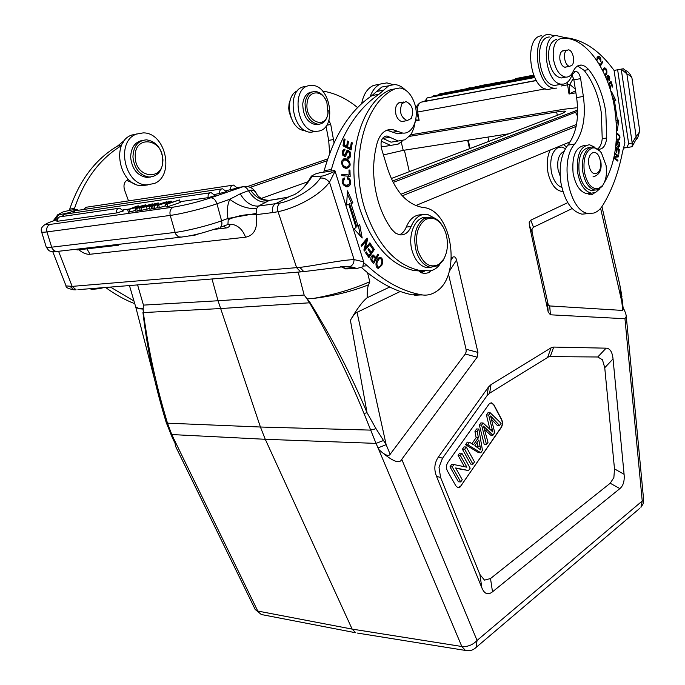 <?xml version="1.0" encoding="UTF-8"?>
<svg xmlns="http://www.w3.org/2000/svg" width="685" height="685" viewBox="0 0 685 685"><rect width="100%" height="100%" fill="white"/><g stroke="black" fill="none" stroke-linecap="round" stroke-linejoin="round"><path stroke-width="1.03" d="M487.951 137.069L488.876 141.384M468.24 140.16L470.081 148.534M469.525 148.748L467.667 140.254M142.925 312.274C146.65 344.529 153.02 376.485 162.02 408.14L135.887 307.591L139.603 308.807L143.028 309.055L143.353 312.574L143.182 308.293L139.603 308.807L135.69 306.871L129.456 285.551M143.182 308.293L143.456 305.116L218.044 300.758L212.007 278.966M451.441 257.783L452.948 257.072C454.669 256.301 455.867 257.295 456.535 260.043L477.933 352.415L477.171 357.193L401.761 459.327C399.569 464.473 391.871 461.168 378.677 449.42L461.836 646.503L352.133 629.095L265.275 439.29L260.42 427.02L218.044 300.758L304.149 295.038L307.094 298.9L313.687 298.386C333.715 295.963 351.987 291.433 368.521 284.789L369.78 281.723C353.306 289.053 334.605 294.601 313.687 298.386L307.094 298.9M389.739 287.032L367.186 297.727C367.091 291.596 367.537 287.28 368.521 284.789M420.718 272.347L422.928 271.303M567.754 202.64L530.755 220.185L529.214 222.368L529.351 225.211L548.206 312.035L550.423 314.8L624.96 318.731L626.278 316.41C626.218 314.689 625.14 311.658 623.042 307.334M436.525 476.34L481.863 587.85C484.466 594.032 488.02 595.351 492.506 591.814L619.874 488.61C623.281 485.751 624.686 480.981 624.086 474.294L613.041 358.949C612.33 351.944 610.027 348.357 606.122 348.168L553.711 347.072L551.065 347.834L491.008 384.61L488.396 387.128L438.486 456.912C434.401 462.777 433.751 469.259 436.525 476.34L440.583 477.471L479.902 574.484L484.509 580.126L490.511 578.542L610.215 483.242L613.88 477.522L614.496 468.908L604.744 367.725L602.457 359.779L597.757 356.988L548.976 356.62L489.629 393.181L487.026 395.716L442.51 458.239L439.008 467.401L440.583 477.471M157.533 391.101L155.204 382.05M306.709 298.463L309.783 303.155C330.752 339.349 348.845 376.142 364.035 413.543L376.031 443.392L265.275 439.29L171.798 434.555L167.474 423.167L260.42 427.02L370.525 430.111L376.014 428.682L367.023 412.661L364.035 413.543M448.444 273.931L466.04 349.23L466.168 351.85L465.261 354.025L389.868 454.669C388.147 456.535 384.422 454.789 378.677 449.42L378.017 447.904L386.143 444.659L376.014 428.682M367.186 297.727C362.493 301.417 356.894 308.935 350.403 320.289C353.109 315.622 355.309 312.968 357.022 312.326L400.263 291.476M350.403 320.289L367.023 412.661C351.414 375.337 332.465 338.707 310.168 302.761L220.433 308.558L143.353 312.574C147.737 344.992 154.39 377.127 163.338 408.979L162.02 408.14L162.619 410.426M307.488 299.268L310.168 302.761M467.213 650.716L357.527 633.086M461.836 646.503C467.718 646.957 472.787 644.936 477.051 640.449L476.058 647.462C473.027 650.279 469.49 651.272 465.449 650.442L461.844 646.503M601.944 206.605L619.822 284.892L622.793 310.399L623.23 309.277L622.442 300.989L621.697 301.272L600.608 208.326M572.18 208.548L533.478 227.214L532.039 229.03L532.091 232.215L548.334 305.193L549.695 305.947L622.571 310.425M255.111 609.299L261.293 614.513L355.661 632.752M175.874 446.954L255.205 609.479L261.327 614.522L262.98 614.839M257.748 611.046L352.133 629.095L355.815 632.812M170.548 433.922L171.798 434.555L173.63 438.443L172.432 437.92L174.495 442.15M175.702 446.594L174.264 439.779L257.757 611.046M488.97 404.201L447.776 462.512C446.183 465.235 446.046 468.026 447.356 470.886L455.859 485.862L457.785 487.574L459.96 487.172L501.309 427.449C502.739 424.923 502.858 422.285 501.668 419.52L493.859 404.732L491.77 402.857L490.006 403.182L488.97 404.201M491.179 402.797L493.628 404.732L501.446 419.511C502.636 422.277 502.507 424.923 501.086 427.449L460.834 486.016L458.179 487.651M466.254 446.988L463.993 446.894L462.401 449.163L470.672 464.079L472.933 464.199L464.67 449.257L466.254 446.988L474.499 461.921L472.933 464.199M469.593 442.245L467.324 442.15L465.526 444.711L478.55 452.665L480.81 452.768L467.795 444.805L469.593 442.245L473.463 444.805L478.387 437.749L477.214 431.37L478.858 429.024L482.471 450.353L480.81 452.768M478.858 429.024L476.597 428.956L474.953 431.302L476.126 437.664L471.871 443.752M453.932 464.567L451.655 464.439L449.985 466.819L458.436 481.786L460.714 481.932L452.263 466.947L453.932 464.567L466.896 467.204L460.337 455.431L461.87 453.247L470.175 468.189L468.557 470.544L455.645 467.958L462.247 479.705L460.714 481.932M455.85 468.326L468.557 470.544M461.87 453.247L459.601 453.136L458.068 455.319L464.413 466.699M484.509 429.581L490.657 435.138L492.909 435.215L483.499 426.104L488.011 442.322L486.47 444.548L481.615 425.102L483.096 422.987L492.9 432.055L488.679 415.024L490.229 412.815L501.103 423.313L499.579 425.522L490.597 415.966L494.724 432.577L492.909 435.215M491.539 419.408L497.336 425.462L499.579 425.522M490.229 412.815L487.977 412.772L486.427 414.973L489.938 429.298M483.096 422.987L480.844 422.919L479.354 425.034L484.218 444.454L486.47 444.548M462.401 449.163L464.67 449.257M465.526 444.711L467.795 444.805M474.833 445.721L480.827 449.951L478.815 439.993L474.833 445.721M476.126 437.664L478.387 437.749M474.953 431.302L477.214 431.37M477.025 442.57L478.019 447.87M449.985 466.819L452.263 466.947M458.068 455.319L460.337 455.431M479.354 425.034L481.615 425.102M486.427 414.973L488.679 415.024M562.924 191.535C556.554 191.106 551.767 185.652 548.582 175.163L548.103 173.159C546.407 164.229 547.118 156.523 550.252 150.032M563.455 144.586L566.512 146.924M297.564 90.788C284.266 95.566 288.248 126.605 302.573 130.253L305.758 130.826M329.665 153.406L328.689 140.374L326.017 126.074M334.057 142.814L330.744 124.49L328.886 120.363M322.532 91.028C334.999 93.049 346.678 98.563 357.57 107.588M624.908 142.891L622.579 151.668C618.538 172.483 611.928 190.387 602.749 205.389C600.265 209.345 597.329 211.896 593.912 213.044L588.783 213.489C569.672 212.804 558.84 161.061 574.629 144.133C583.123 132.633 586.035 116.741 583.372 96.439L580.623 78.612C579.758 74.22 578.072 71.762 575.571 71.249L572.146 74.494C570.331 80.025 567.505 83.21 563.678 84.058L561.794 84.161C545.363 84.418 539.669 36.356 556.109 35.543L565.014 37.624C582.892 39.387 599.041 50.039 613.452 69.587L614.077 70.435L624.908 142.891L614.077 70.435L617.639 69.776L628.659 143.722L626.946 147.284L623.427 147.857M549.319 36.99C532.827 37.829 538.53 85.676 555.004 85.394L558.703 84.726M572.043 74.819L573.884 79.854L576.633 97.604C579.304 117.82 576.376 133.652 567.856 145.109C561.135 154.159 558.814 166.712 560.912 182.758C564.577 201.15 571.615 211.622 582.036 214.174L588.783 213.489M599.358 64.493L599.161 63.294L598.844 63.645M596.858 60.545L598.904 57.223L600.736 61.581C601.19 58.704 600.539 56.898 598.784 56.161L596.335 59.775M614.642 153.885L617.442 156L614.154 156.428L617.442 156M613.803 158.124L617.819 161.138L617.947 160.307L614.111 157.422L618.478 156.848L618.615 155.957L614.788 153.055M616.449 126.871L617.331 130.45L618.795 120.115L617.399 120.14L614.513 101.046L615.824 100.464L611.414 91.379L611.577 94.136M600.343 66.188L602.774 62.087L602.346 61.239L599.88 65.383M587.499 193.59L590.239 194.865L591.951 194.72L594.529 192.87M615.532 147.977L616.56 148.602L616.166 152.361L616.748 152.712L617.142 148.953L618.658 149.878L618.247 153.877L618.829 154.228L619.334 149.339L615.644 147.087M616.149 141.778L616.757 142.06C616.397 145.357 616.962 147.095 618.444 147.266L619.514 146.179L619.779 142.54L616.217 140.862M608.674 84.7L609.042 84.375L610.361 88.451L610.857 88.022L609.547 83.947L610.857 82.816L612.253 87.158L612.758 86.721L611.046 81.404L608.331 83.741M605.283 76.078L606.773 73.595C607.184 70.469 606.508 68.551 604.735 67.841L602.44 70.067L604.941 68.92C606.824 70.623 606.799 72.696 604.872 75.136M616.294 139.612L618.692 140.185C620.73 137.805 620.293 135.544 617.356 133.404L616.517 133.31M607.86 82.448L608.109 76.172L609.248 80.736C610.224 78.458 609.83 76.592 608.066 75.153L606.893 76.763L607.449 81.369M597.859 56.53L598.681 57.249M598.904 57.223L597.046 57.643M617.159 156.043L618.615 155.957M617.279 156.137L617.142 157.028M616.894 160.444L617.947 160.307M615.824 100.464L613.28 101.217M611.902 95.352L614.488 100.686M613.289 101.243L614.513 101.046M617.399 120.14L616.072 120.346L617.459 120.32L616.5 127.093M618.795 120.115L617.459 120.32M601.721 62.292L602.774 62.087M618.058 149.51L619.334 149.339M616.56 148.636L617.091 148.962M616.517 149.039L617.142 148.953M616.166 141.658L618.452 142.728L619.779 142.54M618.195 146.29L619.514 146.179M618.187 146.367L617.913 147.095M617.348 142.343L619.137 143.174L618.94 145.785L618.324 146.273L617.348 142.343L616.731 142.429M612.15 86.832L612.758 86.721M609.941 82.363L610.129 82.945M608.426 83.998L610.857 82.816M608.468 84.135L609.547 83.947M610.249 88.125L610.857 88.022M608.588 84.46L609.042 84.375M603.768 68.175L604.649 68.902M604.427 68.971L602.714 69.45M602.877 70.94L603.425 69.896M616.509 133.798L618.949 135.596C619.797 137.779 619.428 139.021 617.836 139.312L616.354 138.653M618.392 139.269L617.622 140.245M616.303 139.475L617.219 139.398M616.5 134.286L617.331 134.363M607.253 75.624L607.741 76.24M490.828 84.161L495.957 82.705L497.353 82.44L495.486 83.27M536.244 80.436L426.07 101.097L425.094 101.2L427.02 97.938M425.042 100.918L420.479 102.425C417.268 104.891 415.761 107.185 415.949 109.309L415.932 109.437M416.146 111.501L416.223 113.171M415.701 119.789L419.117 120.312L416.42 112.237M575.314 89.101L569.817 84.435L569.029 94.008L575.58 90.805M575.888 92.809L569.029 94.008L567.6 84.837L569.817 84.435L573.508 78.099M635.543 140.365L632.058 146.727L623.359 148.123M617.639 69.776L621.226 69.125L626.869 73.869C630.149 75.598 631.853 77.037 631.972 78.193L639.653 130.356C639.79 131.683 638.608 133.695 636.117 136.401L632.204 143.062L621.226 69.125L623.324 68.757L625.003 70.041M632.255 146.256L632.204 143.062L628.659 143.722M626.946 147.284L627.426 147.558M474.448 87.278L476.614 86.396L473.095 87.534M467.418 88.622L469.542 87.928M471.349 87.868L469.602 87.731L466.074 88.879M478.353 86.533L480.45 85.659L476.931 86.807M481.872 85.394L481.975 85.848M497.515 82.885L502.662 81.421L504.151 81.138L502.251 81.977M500.846 82.054L498.774 82.645M494.159 83.519L492.13 83.912M504.151 81.138L504.254 81.601M497.353 82.44L497.447 82.894M482.12 85.822L483.25 85.128L493.431 83.416M493.38 83.193L487.617 84.769M486.204 85.043L483.584 85.539M571.915 65.332L569.749 66.265C565.271 66.385 562.428 54.124 566.17 50.758L568.293 49.851C572.78 49.731 575.623 61.924 571.915 65.332M556.871 88.1L554.73 88.219C536.381 88.528 530.053 35.192 548.437 34.319L554.816 35.834M541.698 35.766C523.271 36.665 529.608 89.761 548 89.435L552.127 88.69M307.051 103.512C307.899 89.838 322.592 89.298 326.891 102.45L327.987 113.102C325.837 130.467 304.902 121.271 307.051 103.512M328.226 110.525L327.961 113.796C326.591 120.5 323.346 123.994 318.217 124.293C309.62 122.401 305.236 115.414 305.056 103.324C306.118 95.883 309.372 91.927 314.809 91.456C319.664 91.764 323.508 94.975 326.334 101.08M312.077 91.953C306.871 92.655 303.763 96.602 302.761 103.786C302.941 115.859 307.325 122.838 315.913 124.721L318.636 124.293M309.791 85.556L311.315 85.437C330.744 84.281 337.474 128.746 318.345 131.143L316.085 131.323C296.733 132.231 290.431 87.106 309.791 85.556M304.893 86.601C285.534 88.168 291.827 133.121 311.187 132.205L315.545 131.417M577.592 66L584.185 70.401C592.867 81.447 598.579 95.6 601.336 112.854L602.226 138.67C601.73 143.559 600.24 146.967 597.774 148.893M585.058 145.408C575.717 146.684 571.727 155.949 573.097 173.194C575.46 185.19 580.032 192.014 586.822 193.667L590.342 193.264M556.811 39.285C550.355 41.177 547.726 48.19 548.908 60.34C551.065 70.88 555.158 76.771 561.178 77.996L564.115 77.448M598.014 149.09L598.818 149.236C603.151 149.167 605.788 145.434 606.713 138.019L605.823 112.135C603.074 94.83 597.363 80.633 588.706 69.545L585.161 66.325L581.411 65.058C577.977 64.947 575.229 67.079 573.174 71.454C571.358 75.359 568.884 77.251 565.733 77.148C559.722 75.915 555.638 70.007 553.48 59.424C552.298 47.248 554.936 40.218 561.375 38.326L565.031 38.232C587.636 38.891 609.573 72.113 614.907 110.131C618.829 139.526 615.25 163.775 604.179 182.861M599.88 188.709L595.548 192.468L591.352 193.153C584.579 191.492 580.007 184.65 577.643 172.62C576.282 155.315 580.263 146.033 589.579 144.766L595 147.318M564.115 50.699L563.687 50.647C560.681 51.127 559.422 54.141 559.91 59.689C560.835 64.227 562.59 66.762 565.176 67.284L566.803 66.83M290.277 99.882L289.061 103.812L288.727 108.239L289.138 111.903L291.271 118.128M606.071 165.427C607.15 173.776 606.011 180.455 602.654 185.447L598.407 188.666C591.617 189.437 586.908 183.708 584.279 171.464C583.046 158.8 585.675 151 592.174 148.054C595.505 147.344 598.604 148.987 601.473 152.978L606.071 165.427M603.665 183.863L602.132 186.44L597.663 189.831L594.948 190.053C588.929 188.572 584.87 182.475 582.772 171.747C581.479 158.415 584.245 150.203 591.095 147.112L593.381 146.95L600.094 151.231M590.23 147.395L589.742 147.463C581.445 148.585 577.909 156.839 579.116 172.209C581.214 182.912 585.281 189 591.309 190.473L594.434 190.113M415.744 205.56L570.254 141.778M409.322 136.392L556.631 111.972C562.385 111.038 565.442 110.876 565.801 111.484L562.59 113.325L391.229 178.545M327.087 160.769L250.265 187.347M383.429 154.921L403.217 150.366L508.801 133.798M308.036 181.688L261.25 198.419M387.701 86.002L381.793 87.029L371.921 95.609C349.949 110.473 334.04 135.484 324.193 170.633L323.774 172.166L330.966 171.087L331.386 169.546C341.224 134.217 357.116 109.103 379.053 94.188L388.917 85.591L394.817 84.555C398.524 84.897 402.026 86.687 405.315 89.941M415.17 122.024L413.8 128.241L411.873 132.736L410.401 135.048L405.015 139.774L398.19 141.007L386.999 135.972C381.939 136.709 380.106 140.93 381.519 148.636L387.719 169.075C395.322 191.415 406.762 204.156 422.037 207.315L423.535 207.512C452.477 210.124 461.896 276.783 435.814 291.793C431.447 294.636 426.798 295.655 421.857 294.858L419.631 294.447C401.778 290.894 384.345 281.338 367.323 265.763L363.735 262.732M351.14 149.955L352.27 142.822L351.311 142.334L350.386 148.208L347.612 146.804L348.459 141.504L347.509 141.016L346.661 146.325L344.153 145.057L345.06 139.38L344.093 138.884L342.988 145.836L351.14 149.955M370.414 243.689L369.883 242.79L365.208 248.552L367.682 239.048L367.117 238.08L361.132 245.418L361.663 246.326L366.364 240.555L363.889 250.068L364.454 251.035L370.414 243.689L369.044 243.817M352.921 202.871L347.475 190.867L346.593 205.072L348.819 204.293L356.046 227.42L354.068 228.918L362.185 238.003L359.702 224.629L357.998 225.93L351.003 203.539L352.921 202.871L351.003 203.539M419.391 271.269L423.818 273.683L428.801 272.673L431.07 270.609M374.335 249.494L370.97 244.571L370.328 245.521L373.102 249.571L371.244 252.32L368.744 248.664L368.102 249.614L370.611 253.262L368.932 255.745L366.244 251.84L365.593 252.799L368.89 257.577L374.335 249.494L373.077 249.614M344.572 179.17L344.178 177.852C340.984 181.08 341.575 184 345.942 186.611C350.54 188.306 353.049 179.701 347.56 177.595L347.406 178.948L349.076 179.975C350.634 183.16 349.581 184.907 345.908 185.215C342.791 183.923 342.337 181.91 344.564 179.17L342.294 179.907M350.163 176.422L349.949 170.077L348.973 169.974L349.136 174.983L341.755 174.255L341.798 175.608L350.163 176.422M378.548 254.897L377.914 254.101L375.911 257.628L373.325 255.043C371.142 255.856 370.397 257.62 371.099 260.326L373.608 263.614L378.548 254.897L377.401 255M376.039 263.083C375.774 266.045 376.519 267.826 378.274 268.434L381.81 265.335L382.607 262.697C382.924 259.795 382.179 258.005 380.372 257.329C378.334 257.423 376.887 259.341 376.039 263.083M345.625 156.206L347.338 152.378L348.365 151.59L349.718 153.243C349.949 155.623 349.341 156.839 347.894 156.882L347.578 158.098L349.119 158.107C350.711 157.19 351.122 155.195 350.343 152.13L348.151 150.238C347.278 149.801 346.464 150.811 345.728 153.277L344.392 155.187C342.628 153.594 342.731 152.044 344.709 150.537L345 149.304L344.521 149.193C341.43 151.171 341.438 153.611 344.546 156.531L345.625 156.206M347.209 159.237L345.471 158.706C341.053 159.759 340.402 162.636 343.51 167.345L346.208 168.527C350.677 167.234 351.337 164.357 348.177 159.896L347.209 159.237M361.312 267.407C377.992 282.271 395.065 291.416 412.516 294.858L422.551 294.961M382.538 138.293L391.067 142.172L397.54 141.11M423.861 271.26L421.909 273.05M54.654 220.459L58.593 214.919L69.288 212.581L76.985 209.73L77.054 209.233L74.091 209.67L74.511 208.403C84.221 179.71 99.873 158.792 121.468 145.64M128.532 179.427C124.482 181.097 123.146 184.582 124.499 189.882L128.54 200.91M133.977 301.023L110.431 287.075M125.021 139.92L117.512 146.085C95.506 159.117 79.58 180.129 69.716 209.13L69.296 210.398L63.037 211.948L57.763 214.713L58.593 214.919M105.601 287.46C115.011 294.404 124.73 299.816 134.765 303.703M126.588 180.352L134.337 183.623M350.001 148.268L349.838 149.296M352.27 142.822L351.208 143.002M343.99 139.56L345.06 139.38M343.082 145.237L344.153 145.057M343.048 145.46L345.223 146.564L346.661 146.325M347.398 141.684L348.459 141.504M346.276 146.385L346.173 147.044L347.612 146.804M346.173 147.044L348.939 148.44L350.386 148.208M365.131 248.561L363.898 250.085M364.985 240.692L366.364 240.555M366.227 239.168L367.682 239.048M364.257 248.638L365.208 248.552M366.244 239.193L365.876 240.606M347.295 193.838L351.482 203.051M349.564 203.719L356.551 226.093L357.998 225.93M358.418 225.613L360.336 235.931M348.819 204.293L346.619 204.738M371.073 252.337L370.525 253.142M368.753 255.762L368.205 256.575M367.699 255.856L368.932 255.745M370.037 252.422L371.244 252.32M347.466 178.442L348.348 179.333M349.05 184.385L346.567 186.662M342.937 178.734L343.117 179.376M343.228 185.01L346.49 185.267M348.665 175.052L348.708 176.276M349.949 170.077L348.982 170.222M341.764 174.615L349.136 174.983M375.611 257.654L375.166 258.45M373.257 261.807L372.803 262.612M372.306 255.334L373.513 256.55M375.911 257.628L374.601 257.748M372.837 256.447L371.279 256.618M373.556 261.781L371.775 259.409L373.197 256.413L375.329 258.656L373.556 261.781L372.229 261.893M370.791 259.495L371.775 259.409M379.618 266.808L378.009 268.366M379.182 257.517L380.552 258.69M379.627 258.656L377.512 259.161M376.639 267.141L377.675 267.193M379.404 258.75L380.261 258.605C382.016 259.35 382.307 261.345 381.134 264.581L380.209 266.191L378.403 267.133C376.125 264.898 376.459 262.098 379.404 258.75L377.957 258.87M345.129 154.793L344.187 156.437M343.313 149.467L343.519 150.734M345 149.304L343.562 149.535M343.921 150.666L342.363 150.983M342.877 155.409L343.39 155.349M347.055 150.554L348.468 151.608M349.093 156.488L347.954 158.192M347.92 151.659L346.011 152.378M343.63 158.903L345.762 159.468L347.346 160.727M348.434 166.541L346.593 168.561M343.091 160.299L341.798 160.941M342.842 166.669L346.413 167.174M344.529 160.076L346.088 160.204C349.29 161.848 350.026 164.006 348.297 166.669L346.233 167.157C342.628 165.847 341.669 163.664 343.356 160.598L344.529 160.076M140.117 210.192L137.368 211.006L136.64 208.48L135.099 208.702L143.071 205.5L127.675 209.764L136.872 206.125L138.49 205.885L130.184 209.079L145.554 204.858L137.599 208.009L152.353 203.873L136.64 208.48M152.353 203.873L152.507 204.404M165.761 205.748L157.867 208.103L157.148 205.543L168.501 202.032L165.368 204.361L166.095 206.947L167.825 206.699L167.097 204.113L179.513 199.926L180.223 202.495L167.825 206.699M157.721 207.589L153.32 208.745L152.592 206.194L166.643 201.792L166.789 202.298M127.675 209.764L128.395 212.273L135.587 210.406M137.368 211.006L135.818 211.22L135.099 208.702M208.231 197.648C207.769 195.216 208.386 193.581 210.098 192.742L211.168 192.639L215.09 195.636L208.231 197.648L180.009 201.707M129.765 208.942L122.906 209.927M219.774 193.769C219.311 191.355 219.919 189.736 221.597 188.906L222.634 188.803L226.538 191.791L214.593 194.523M230.742 190.01C230.288 187.613 230.888 186.003 232.54 185.19L233.542 185.087L237.43 188.058L226.059 190.695M59.244 216.982C57.309 217.839 56.547 219.286 56.966 221.323L116.698 212.932L123.386 210.971L119.687 208.163L118.582 208.274C116.852 209.079 116.227 210.637 116.698 212.932M149.664 208.531L140.228 210.595L139.509 208.069L156.582 203.257L158.338 203L158.672 204.156M153.192 208.283L149.861 209.233L149.142 206.69L151.471 205.628L139.509 208.069M256.147 192.973C253.912 189 250.642 186.808 246.335 186.406L243.021 186.74L210.749 197.828C197.623 202.118 185.19 205.209 173.451 207.11L50.142 224.406C47.239 225.742 46.178 228.242 46.957 231.915L51.974 248.141L53.772 250.453L56.247 251.549C48.806 251.215 49.662 251.96 46.203 246.96C46.409 247.516 48.207 247.593 51.606 247.191L175.009 232.42C186.157 231.17 208.839 225.502 221.589 220.801L216.957 203.77L229.74 199.301L240.212 193.838L248.467 190.678C246.968 187.921 245.153 186.611 243.021 186.74L237.275 187.596M228.208 219.671L227.934 224.492L232.429 224.423C238.457 225.673 242.833 229.946 245.555 237.224C254.512 235.323 258.048 227.797 256.173 214.662C246.6 213.994 237.275 215.664 228.208 219.671L227.977 218.472C226.709 211.562 227.3 205.166 229.74 199.301C238.68 205.937 247.627 209.053 256.592 208.642L258.305 206.099L266.148 202.101C259.409 202.46 253.51 198.659 248.467 190.678L250.564 190.122C253.15 189.882 255.085 190.969 256.37 193.401C256.961 195.122 261.096 200.499 269.513 200.268M266.148 202.101L269.445 200.337L287.298 197.323L294.747 194.489C300.381 190.978 304.465 187.99 312.043 176.584L321.565 176.096L320.272 178.134C312.377 190.284 291.81 200.765 280.165 203.043L258.305 206.099C251.318 206.39 245.29 202.306 240.212 193.838M275.533 199.455L269.445 200.337C262.158 201.099 255.865 197.7 250.564 190.122M230.006 225.005L228.122 224.569M288.556 196.997L275.293 203.856C272.673 205.628 271.868 208.531 272.887 212.555L256.173 214.662L256.164 213.429L227.977 218.472L221.589 220.801C222.291 223.781 221.863 225.956 220.305 227.309L226.521 225.014M272.887 212.555L278.059 211.708C293.702 208.454 318.088 197.331 329.502 182.184L335.102 171.224L363.675 261.816L362.802 266.876L357.116 268.392L345.488 268.785M348.828 266.705L357.116 268.392M340.479 266.816L349.778 266.602C352.484 265.609 353.914 263.271 354.085 259.589C339.803 260.154 314.946 265.694 299.85 267.381L303.789 271.62L344.469 266.559L349.77 266.628L354.719 267.681L344.358 266.619M347.047 269.051L341.49 266.748M76.985 209.73L77.568 210.432M77.054 209.233L77.67 210.415M69.288 212.581L69.356 213.549M78.886 249.768C82.825 253.065 86.541 254.563 90.035 254.263L245.555 237.224M321.565 176.096C323.02 176.225 327.533 174.598 335.102 171.224L334.837 170.505L319.407 172.826L315.28 174.041L311.367 176.139L312.043 176.584M363.675 261.816L354.085 259.589L329.502 182.184C326.574 178.999 323.5 177.655 320.272 178.134M305.304 271.44L300.647 271.894L296.639 267.724L278.059 211.708C276.945 207.743 277.648 204.858 280.165 203.043M98.974 287.991L99.685 288.642L92.466 289.327L90.086 288.693M103.546 287.623L99.685 288.642M92.466 289.327L91.704 289.224M74.091 209.67L69.296 210.398M58.576 251.275L72.156 286.381L66.043 285.902M188.829 235.983L194.6 235.289L198.813 233.808M159.459 207.88L158.732 205.312M171.575 202.289L171.25 201.125L169.546 201.373L157.148 205.543M171.25 201.125L168.167 203.436L179.513 199.926M167.097 204.113L165.368 204.361M154.973 208.514L154.245 205.954M166.643 201.792L152.592 206.194M130.004 212.042L129.285 209.533M138.49 205.885L138.687 206.587M145.554 204.858L145.759 205.586M118.359 208.36L59.492 216.88L57.737 218.575L57.617 221.323M141.941 210.355L141.221 207.82M146.333 206.373L147.061 208.899M151.727 208.976L151.008 206.416L149.142 206.69M158.338 203L151.008 206.416M153.115 204.447L148.14 205.86L152.31 205.26L156.129 203.565L153.226 204.841M135.236 156.959C133.969 134.808 162.756 138.096 162.679 159.571C164.22 181.2 135.476 179.008 135.236 156.959M132.941 157.019C133.404 146.239 137.942 140.511 146.556 139.826C156.103 141.435 161.574 148.114 162.953 159.862C162.508 170.762 157.858 176.49 149.005 177.047C139.697 175.326 134.337 168.656 132.941 157.019M142.754 140.322C134.988 141.821 130.955 147.532 130.655 157.447C132.051 169.058 137.402 175.72 146.71 177.432L150.503 177.038M137 133.909L131.7 135.073C110.61 142.069 119.387 185.763 141.675 185.678L147.797 184.924M154.296 183.52L146.564 184.89C124.268 184.967 115.474 141.076 136.572 134.072L143.139 132.89C165.702 132.342 175.06 175.66 154.296 183.52M411.257 118.462L407.121 120.603C400.742 117.349 399.012 111.698 401.932 103.658L405.991 101.56C412.387 104.771 414.142 110.405 411.257 118.462M379.079 84.298L373.351 85.471C367.323 88.391 363.427 94.444 361.671 103.632M380.98 146.033L383.617 146.564L390.758 145.434M402.797 140.639L398.327 144.038L390.664 145.425L381.271 141.17M370.071 96.868C372.315 90.471 375.748 86.199 380.398 84.024L386.922 82.885L392.805 84.563M439.847 264.419C436.936 268.315 433.477 270.464 429.469 270.849L418.946 270.275C395.185 264.727 377.238 244.536 365.105 209.696C349.119 161.232 364.463 102.211 394.817 88.922L399.834 87.963C406.65 89.101 411.651 94.504 414.827 104.171C419.348 118.471 412.635 134.568 402.557 133.027L392.291 129.448C385.261 129.105 380.252 133.464 377.264 142.531C372.041 161.728 372.452 181.662 378.497 202.349C381.716 212.684 386.117 221.692 391.7 229.364L395.416 233.071L399.603 234.835C404.664 235.383 408.483 232.626 411.077 226.547C414.879 217.693 420.325 213.626 427.414 214.354L435.728 218.72M401.65 102.382L401.162 102.313C396.332 103.084 394.611 107.228 395.998 114.755C397.368 118.83 399.475 121.117 402.318 121.613L404.946 120.988M421.892 214.79C415.11 214.491 409.913 218.575 406.282 227.052C404.715 230.948 402.429 233.534 399.449 234.809M386.802 130.219L397.771 133.832L402.746 133.044M394.851 88.904L390.022 89.881C359.651 103.152 344.29 161.985 360.284 210.269C372.417 244.99 390.373 265.112 414.151 270.626L424.683 271.2M445.978 233.671C448.487 243.252 447.733 251.755 443.7 259.178L438.794 264.427C429.957 268.486 423.013 263.939 417.97 250.778C414.708 236.436 417.199 226.033 425.436 219.568C432.86 216.177 439.145 219.38 444.282 229.15L445.978 233.671M445.627 255.077L443.341 260.137L438.177 265.669L430.3 267.261C423.955 265.737 419.271 260.428 416.24 251.326C412.807 236.222 415.435 225.271 424.118 218.481L431.293 217.068C435.994 217.95 439.924 221.221 443.092 226.872M426.592 217.393C415.324 215.852 407.036 235.434 412.387 251.66C415.418 260.737 420.102 266.037 426.447 267.561L431.122 267.39M404.39 150.186L409.339 171.652M137.582 284.909L143.456 305.116M304.149 295.038L298.163 272.091M367.554 272.741L369.78 281.723M624.96 318.731L642.23 501.018L477.051 640.449L401.761 459.327M383.36 440.558L376.031 443.392L378.017 447.904M465.261 354.025L477.171 357.193M390.193 454.326L386.143 444.659L357.022 312.326M452.948 257.072L451.329 259.598M449.214 271.483L456.535 260.043M477.933 352.415L466.04 349.23M639.559 508.51L474.611 648.678M626.278 316.41L643.626 499.759L643.112 503.852L640.929 507.345L642.23 501.018L643.617 499.707M621.603 296.716L622.442 300.989M550.423 314.8L549.695 305.947M547.486 303.181L548.206 312.035M529.351 225.211L532.091 232.215M533.478 227.214L530.755 220.185M173.63 438.443L174.264 439.779M166.249 422.482L167.474 423.167L163.338 408.979M479.902 574.484L481.863 587.85M442.51 458.239L438.486 456.912M488.396 387.128L487.026 395.716M489.629 393.181L491.008 384.61M551.065 347.834L547.675 357.21M550.32 356.431L553.711 347.072M606.122 348.168L597.757 356.988M604.744 367.725L613.041 358.949M624.086 474.294L614.496 468.908M610.215 483.242L619.874 488.61M492.506 591.814L490.511 578.542M477.651 446.115L479.911 446.209M492.301 429.837L490.46 429.778M487.24 430.086L484.989 430.017M589.049 165.607C586.103 152.549 597.217 146.89 600.069 159.776L600.257 160.607C603.185 173.408 592.234 179.427 589.237 166.446L589.049 165.607M560.193 176.173L558.035 169.478C556.948 160.47 558.712 154.57 563.327 151.779L563.969 151.556M565.45 148.628L561.82 147.044L558.224 147.455C551.802 151.428 549.533 159.648 551.399 172.115L551.802 173.81C553.968 181.268 557.299 185.798 561.811 187.39M567.856 145.109L574.629 144.133M576.633 97.604L583.372 96.439M580.623 78.612L573.884 79.854M605.96 73.74L606.773 73.595M617.956 140.288L618.692 140.185M616.517 133.532L617.356 133.404M607.107 78.852L607.758 78.732M328.689 140.374L333.544 139.535M330.744 124.49L326.591 125.252M545.363 88.87L417.67 112.015C417.062 106.869 418.261 103.572 421.275 102.133L536.329 80.573M415.444 120.962L419.117 120.312L417.67 112.015L416.411 112.237M567.385 82.286L567.6 84.837L561.152 86.002M624.951 70.024L626.869 73.869L636.117 136.401L636.048 139.697C637.367 139.175 638.574 136.067 639.653 130.356M533.932 75.941L439.813 93.871L438.905 94.864M534.283 76.729L433.348 95.909L432.423 96.91M534.66 77.533L427.097 97.904L426.07 101.097M533.606 75.162L515.736 78.57L514.863 79.58M602.226 138.67L606.713 138.019M584.185 70.401L588.706 69.545M402.292 195.799L576.136 126.374M576.513 124.456L400.93 194.266M393.113 182.458L577.669 111.424M392.402 181.045L574.09 111.432L575.546 112.289L577.506 116.193M574.09 111.432L577.66 109.874M576.265 107.81L563.995 109.24M410.58 134.808L563.815 109.266M247.508 186.525L327.713 158.894M556.631 111.972L557.325 115.328M403.217 150.366L401.256 142.095M331.386 169.546L324.193 170.633M69.716 209.13L74.511 208.403M130.013 180.754L128.121 181.071M123.214 142.334L121.819 142.617M117.512 146.085L121.639 145.271M363.161 266.097L367.323 265.763M414.742 295.269L421.857 294.858M382.752 138.456L389.885 137.265M376.193 91.584L383.326 90.155M371.921 95.609L379.053 94.188M380.697 265.429L381.81 265.335M382.607 262.697L381.742 262.775M345.411 154.202L346.764 153.979M345.942 152.601L347.338 152.378M349.119 158.107L348.28 158.235M344.666 159.057L346.105 158.826M346.73 160.119L348.177 159.896M341.918 160.821L343.356 160.598M56.864 219.739L55.956 220.031C44.979 223.712 43.044 225.168 50.142 224.406M55.331 220.227L55.956 220.031M181.85 237.104L178.442 236.882L175.617 233.987L170.222 215.415L46.957 231.915C43.566 232.361 41.776 232.343 41.588 231.855L46.203 246.96M210.749 197.828C213.532 197.845 215.595 199.823 216.957 203.77C204.113 208.317 181.362 213.994 170.222 215.415C169.418 211.322 170.488 208.557 173.451 207.11M275.353 199.54L287.366 197.28M218.943 227.848L202.82 232.789C195.525 234.51 192.982 235.606 179.753 237.301L56.624 251.506M229.817 224.74L227.643 224.689M86.935 248.852L90.035 254.263M256.592 208.642L256.164 213.429M76.009 289.806L73.843 289.815L76.086 289.815L72.156 286.381L299.85 267.381M302.487 271.757L77.927 289.669M57.429 216.588L55.956 217.231M70.187 286.484L73.826 289.806M227.257 227.814L225.999 227.977L223.635 226.076M194.471 234.818L194.6 235.289M75.829 249.289L78.595 249.802M118.505 245.221L115.679 244.691M209.875 192.827L64.493 214.217L62.566 216.486M221.383 188.992L75.136 210.749L73.252 212.966M232.335 185.275L85.916 207.29L84.067 209.464M411.077 226.547L406.282 227.052M394.817 88.922L390.022 89.881M397.805 131.366L393.019 132.179M135.887 307.591L135.69 306.871M620.011 285.791L621.946 296.571M162.405 409.621L166.215 422.499L172.432 437.92M162.362 409.51L157.636 391.537M592.97 176.91C599.743 175.052 602.303 169.52 600.642 160.324M575.571 71.249L574.372 71.471M561.794 84.161L555.004 85.394M598.262 56.264L598.784 56.161M617.185 146.427L618.324 146.273M604.119 67.961L604.735 67.841M616.509 139.5L617.836 139.312M607.929 76.206L606.944 76.386M631.972 78.193C630.474 74.22 628.436 71.694 625.833 70.606M439.736 93.896L438.22 94.992M433.262 95.934L431.73 97.039M515.668 78.595L514.058 79.734M569.749 66.265L564.757 67.224M567.052 50.108L562.06 51.118M548 89.435L554.73 88.219M315.913 124.721L318.217 124.293M327.987 113.102L327.961 113.796M311.187 132.205L316.085 131.323M586.822 193.667L591.352 193.153M561.178 77.996L565.733 77.148M581.411 65.058L578.234 65.666M562.428 50.904L563.687 50.647M602.654 185.447L602.132 186.44M594.948 190.053L591.309 190.473M127.761 179.675L128.634 179.53M419.631 294.447L412.516 294.858M386.999 135.972L384.696 136.358M398.19 141.007L391.067 142.172M344.469 185.421L345.908 185.215M372.751 255.094L373.325 255.043M379.439 257.406L380.372 257.329M376.964 267.253L378.403 267.133M343.493 149.364L344.521 149.193M344.392 155.187L342.945 155.418M347.338 150.375L348.151 150.238M344.024 158.937L345.471 158.706M346.233 167.157L344.786 167.371M46.683 223.584C42.093 226.067 40.398 228.824 41.588 231.855M235.614 216.897L248.621 214.551M341.156 266.773L345.934 269.017M299.902 190.969C303.678 187.904 307.454 183.049 311.213 176.413M57.608 214.944L56.093 217.051M53.13 220.972L55.896 217.308M52.711 251.566L66.06 285.945C65.632 287.443 68.226 288.736 73.834 289.815M89.718 288.727L92.115 289.344M230.023 224.92L229.141 226.632L227.163 227.84L214.602 229.321M120.192 244.177L117.178 245.384L77.311 249.948L75.41 249.34M64.253 214.302L62.01 216.571M74.905 210.834L72.678 213.052M85.694 207.375L83.493 209.55M146.71 177.432L149.005 177.047M146.564 184.89L141.675 185.678M407.121 120.603L401.83 121.545M403.825 101.971L398.533 102.973M390.664 145.425L383.617 146.564M418.946 270.275L414.151 270.626M402.557 133.027L397.771 133.832M387.496 130.27L392.291 129.448M401.162 102.313L398.953 102.733M443.7 259.178L443.341 260.137M430.3 267.261L426.447 267.561"/></g></svg>
